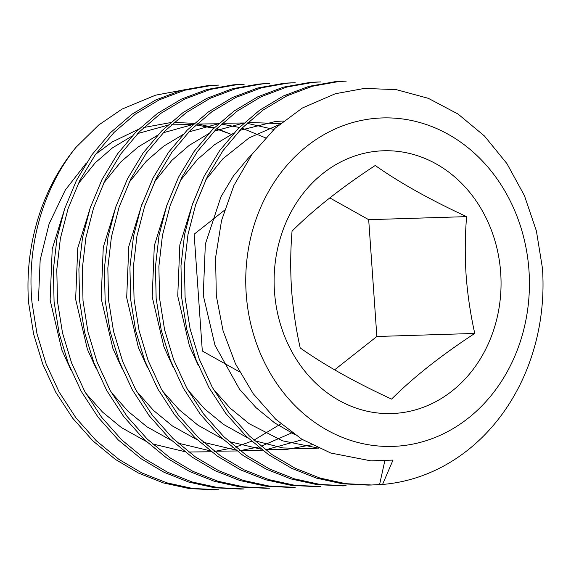 <?xml version="1.0" encoding="UTF-8"?>
<svg xmlns="http://www.w3.org/2000/svg" width="571" height="571" viewBox="0 0 571 571"><rect width="100%" height="100%" fill="white"/><g stroke="black" fill="none" stroke-linecap="round" stroke-linejoin="round"><path stroke-width="0.86" d="M375.24 165.49C399.593 182.684 430.049 199.729 466.6 216.63C465.001 235.837 464.837 255.351 466.114 275.179C467.578 294.779 470.461 314.2 474.765 333.435C441.083 355.455 413.354 377.345 391.578 399.108C355.176 382.285 324.728 365.24 300.218 347.96C295.914 328.725 293.03 309.304 291.56 289.704C290.289 269.876 290.446 250.362 292.052 231.155C313.686 209.507 341.415 187.623 375.24 165.49M334.606 369.844L376.86 336.49L368.688 219.678L329.788 197.901M368.688 219.678L466.6 216.63M376.86 336.49L474.765 333.435M224.417 210.306L194.14 234.21L202.312 351.015L239.542 371.857M274.48 291.581A131.451 113.458 -91.8 0 1 378.416 151.065A131.451 113.458 -91.8 0 1 500.688 272.752A131.451 113.458 -91.8 0 1 396.752 413.261A131.451 113.458 -91.8 0 1 274.48 291.581M216.794 128.575L230.513 134.064L216.409 128.96M213.825 128.232L195.939 124.871M192.948 124.585L171.329 124.828M167.517 125.292L137.704 133.543M131.908 136.176L112.58 147.796L95.307 162.735L78.049 183.998M65.28 206.909L52.225 248.87L50.127 300.046L61.861 350.066L70.868 369.837M85.679 393.076L102.516 412.069L121.502 427.65L146.105 441.354M152.443 443.91L184.604 451.604M188.651 451.989L211.37 451.768M214.482 451.425L232.882 447.828M235.516 447.086L251.561 441.24M253.917 440.177L280.868 423.868M265.479 137.832L241.933 128.168M239.342 127.44L221.462 124.078M218.465 123.786L196.852 124.028M193.041 124.499L163.22 132.75M157.432 135.377L138.103 147.004L120.824 161.943L103.565 183.198M90.803 206.11L77.749 248.071L75.643 299.247L87.384 349.274L96.392 369.044M111.202 392.284L128.04 411.277L147.025 426.858L171.628 440.562M177.959 443.11L210.121 450.812M214.175 451.19L236.894 450.976M240.006 450.633L258.399 447.029M261.033 446.286L292.102 432.739M273.816 129.431L246.986 123.279M243.988 122.993L222.369 123.236M218.565 123.7L188.744 131.951M182.948 134.585L163.627 146.205L146.347 161.15L129.089 182.406M116.32 205.317L103.272 247.279L101.167 298.455L112.901 348.474L121.909 368.245M136.719 391.485L153.563 410.478L172.542 426.059L197.152 439.763M203.483 442.318L235.645 450.012M239.692 450.398L262.417 450.176M265.529 449.841L302.559 439.663M280.354 123.607L247.893 122.444M244.081 122.908L214.268 131.159M208.472 133.785L189.144 145.412L171.871 160.351L154.613 181.607M141.844 204.518L128.789 246.479L126.691 297.655L138.425 347.682L147.432 367.453M162.243 390.692L179.08 409.685L198.066 425.267L222.669 438.971M229.007 441.519L261.168 449.22M265.215 449.598L285.907 449.563L311.716 444.802M283.494 121.031L275.75 121.423L239.784 130.366M233.996 132.993L214.667 144.613L197.388 159.559L180.129 180.814M167.367 203.726L154.313 245.687L152.207 296.863L163.948 346.882L172.949 366.653M187.766 389.893L204.604 408.886L223.589 424.467L248.192 438.171M254.523 440.726L282.831 447.942L311.431 448.77L318.332 448.021M279.062 124.706L249.113 137.875L222.911 158.759L205.653 180.015M192.884 202.926L179.836 244.888L177.731 296.064L189.465 346.09L198.472 365.861M213.283 389.101L230.127 408.094L249.106 423.675L282.438 440.805L318.675 448.171M251.74 154.698L248.435 157.967L233.446 175.925L220.963 196.781L205.353 244.095L203.255 295.271L214.989 345.291L239.542 389.265L256.072 407.701L274.63 422.875L294.472 434.41M384.811 460.811L379.587 484.543L382.549 484.451L393.005 460.098L370.914 460.854L330.787 453.031L301.831 439.22L275.579 419.114L253.239 393.726L235.509 363.905L223.068 330.795L216.316 295.842L215.588 257.664L221.555 220.492L233.874 185.532L252.011 154.32L275.122 128.218L302.402 107.983L335.298 93.737L364.405 88.419L396.238 89.626L428.321 98.326L458.006 114.014L484.436 135.984L506.92 163.599L524.414 195.603L536.397 230.955L542.45 268.284A202.234 174.548 -91.8 0 1 382.549 484.451M346.14 81.125L338.617 81.56L312.366 86.25L286.813 95.871L262.938 110.16L241.583 128.518L222.997 150.63L207.487 176.296L195.696 204.632L187.98 234.538L184.397 265.629L185.097 297.534L190.136 329.082L199.25 359.109L212.276 387.295L229.171 413.24L249.363 435.937L272.06 454.616L295.121 468.227L319.931 478.041L345.74 483.68L371.714 484.993L379.587 484.543M320.624 81.924L313.101 82.36L286.842 87.042L261.29 96.663L237.422 110.96L216.066 129.31L197.473 151.422L181.963 177.096L170.172 205.424L162.457 235.338L158.874 266.421L159.573 298.326L164.612 329.874L173.727 359.908L186.76 388.087L203.647 414.032L223.846 436.736L246.544 455.408L269.598 469.019L294.415 478.841L320.224 484.472L346.19 485.785M295.1 82.716L287.577 83.152L261.318 87.841L235.773 97.463L211.898 111.752L190.543 130.102L171.957 152.221L156.447 177.888L144.649 206.224L136.933 236.13L133.35 267.221L134.057 299.125L139.096 330.673L148.203 360.701L161.236 388.887L178.131 414.832L198.323 437.529L221.02 456.208L244.074 469.819L268.891 479.633L294.7 485.271L320.674 486.585M269.576 83.516L262.053 83.951L235.802 88.633L210.249 98.255L186.374 112.551L165.026 130.902L146.433 153.014L130.923 178.687L119.132 207.016L111.416 236.929L107.833 268.013L108.533 299.918L113.572 331.465L122.686 361.5L135.712 389.679L152.607 415.624L172.806 438.328L195.496 457L218.557 470.611L243.367 480.432L269.177 486.064L295.15 487.377M244.06 84.308L236.537 84.744L210.278 89.433L184.733 99.054L160.858 113.344L139.502 131.694L120.909 153.813L105.399 179.48L93.608 207.815L85.893 237.722L82.31 268.813L83.009 300.717L88.048 332.258L97.163 362.292L110.196 390.478L127.083 416.423L147.282 439.12L169.98 457.799L193.034 471.41L217.851 481.225L243.66 486.863L269.626 488.176M218.536 85.108L211.013 85.543L184.754 90.225L159.209 99.846L135.334 114.143L113.979 132.493L95.393 154.605L79.883 180.279L68.085 208.608L60.376 238.521L56.793 269.605L57.493 301.509L62.532 333.057L71.639 363.092L84.672 391.271L101.567 417.215L121.759 439.92L144.456 458.592L167.51 472.203L192.327 482.024L218.136 487.655L244.11 488.969M180.936 90.446L155.662 95.15L122.008 109.104L98.676 125.042L75.893 147.432C43.011 188.558 26.666 245.544 31.969 302.309L37.008 333.849L46.123 363.884L59.148 392.07L76.043 418.015L96.242 440.712L118.932 459.391L141.993 473.002L166.803 482.816L192.613 488.455L218.586 489.768M214.289 127.776L197.123 123.779M194.276 123.365L174.005 122.422M170.493 122.615L143.778 127.511M138.782 129.132L112.201 141.972L95.635 154.263M86.385 162.978L65.315 190.015L49.113 223.803L40.17 259.962L38.421 300.867M75.893 147.432A202.234 174.548 88.2 0 0 28.55 302.416L33.589 333.956L42.704 363.991L55.73 392.17L72.624 418.122L92.823 440.819L115.513 459.498L138.575 473.102L163.385 482.923L189.194 488.562L215.167 489.875M215.117 85.215L207.594 85.65L181.335 90.332L155.79 99.954L131.915 114.25L110.56 132.6L91.974 154.712L76.464 180.386L64.666 208.715L56.95 238.628L53.367 269.712L54.074 301.616L59.113 333.164L68.22 363.199L81.253 391.378L98.148 417.322L118.34 440.02L141.037 458.699L164.091 472.31L188.908 482.131L214.717 487.762L240.691 489.076M240.641 84.415L233.118 84.851L206.859 89.54L181.307 99.161L157.439 113.451L136.084 131.801L117.49 153.92L101.981 179.587L90.189 207.923L82.474 237.829L78.891 268.92L79.59 300.824L84.629 332.365L93.744 362.399L106.777 390.585L123.664 416.53L143.863 439.227L166.561 457.906L189.615 471.51L214.432 481.332L240.241 486.97L266.207 488.284M266.157 83.623L258.634 84.058L232.383 88.741L206.83 98.362L182.956 112.658L161.6 131.009L143.014 153.121L127.504 178.794L115.706 207.123L107.998 237.036L104.414 268.12L105.114 300.025L110.153 331.573L119.268 361.607L132.294 389.786L149.188 415.731L169.38 438.428L192.077 457.107L215.139 470.718L239.948 480.539L265.758 486.171L291.731 487.484M291.681 82.824L284.158 83.259L257.899 87.948L232.354 97.57L208.479 111.859L187.124 130.209L168.538 152.329L153.028 177.995L141.23 206.331L133.514 236.237L129.931 267.328L130.638 299.233L135.677 330.773L144.784 360.808L157.817 388.994L174.712 414.939L194.904 437.636L217.601 456.315L240.655 469.926L265.472 479.74L291.281 485.379L317.248 486.692M317.205 82.031L309.682 82.467L283.423 87.149L257.871 96.77L234.003 111.067L212.648 129.417L194.054 151.529L178.545 177.203L166.753 205.531L159.038 235.445L155.455 266.529L156.154 298.433L161.193 329.981L170.308 360.015L183.341 388.194L200.228 414.139L220.427 436.844L243.125 455.515L266.179 469.126L290.996 478.948L316.805 484.579L342.771 485.892M342.721 81.232L335.198 81.667L308.947 86.357L283.394 95.978L259.519 110.267L238.164 128.618L219.578 150.737L204.068 176.403L192.27 204.739L184.561 234.645L180.978 265.736L181.678 297.641L186.717 329.181L195.832 359.216L208.858 387.402L225.752 413.347L245.944 436.044L268.641 454.723L291.702 468.334L316.512 478.148L342.322 483.787L368.295 485.1M246.208 293.929A164.312 141.822 88.2 0 0 399.043 446.037A164.312 141.822 88.2 0 0 528.967 270.404A164.312 141.822 88.2 0 0 376.125 118.297A164.312 141.822 88.2 0 0 246.208 293.929M218.479 489.768L215.06 489.875M243.995 488.976L240.577 489.083M269.519 488.176L266.1 488.284M295.043 487.384L291.624 487.491M320.559 486.585L317.141 486.692M346.083 485.793L342.664 485.9M371.607 484.993L368.181 485.1M218.629 85.1L215.21 85.207M244.152 84.308L240.734 84.415M269.676 83.509L266.257 83.616M295.193 82.716L291.774 82.824M320.716 81.917L317.298 82.024M346.24 81.125L342.821 81.232"/></g></svg>
